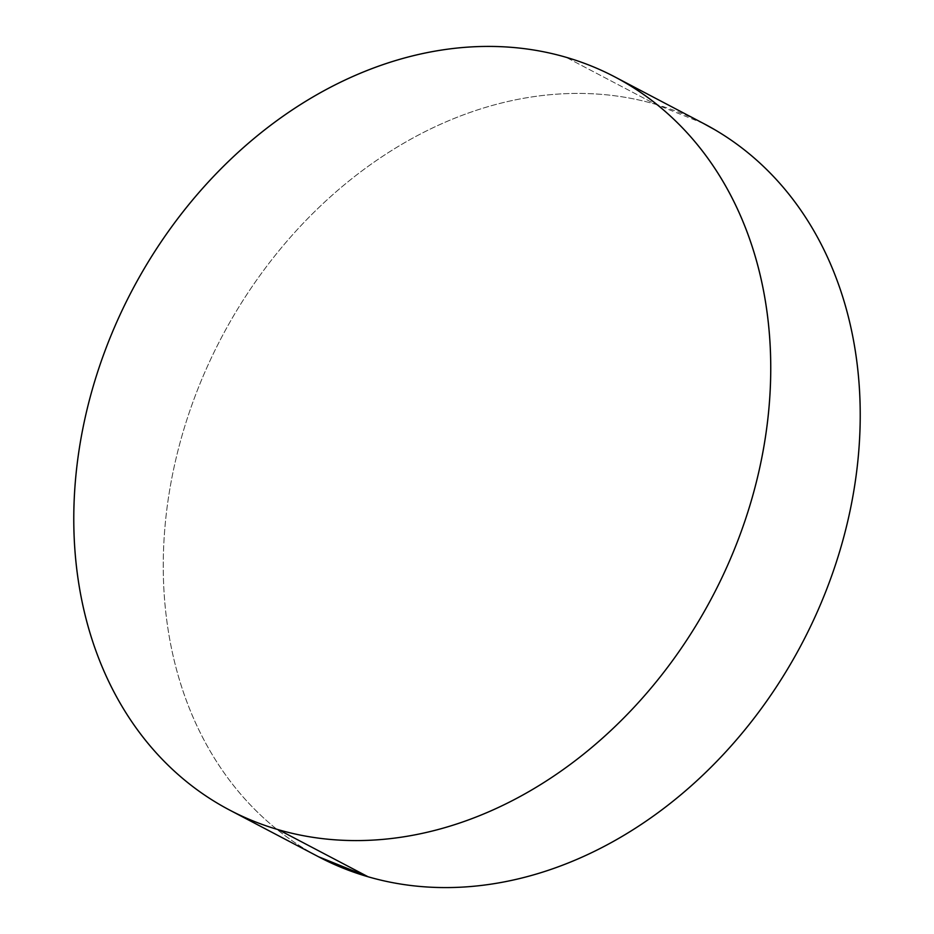 <?xml version="1.0" encoding="UTF-8"?>
<svg xmlns="http://www.w3.org/2000/svg" width="934" height="934" viewBox="0 0 934 934"><rect width="100%" height="100%" fill="white"/><g stroke="black" fill="none" stroke-linecap="round" stroke-linejoin="round"><path stroke-width="0.7" stroke-dasharray="4.67 3.5" d="M704.306 123.895A414.101 328.091 -62.3 0 0 655.388 104.223L565.922 57.231L655.388 104.223A414.101 328.091 -62.3 0 0 206.776 367.821A414.101 328.091 -62.3 0 0 319.171 857.097M703.419 123.44L655.388 104.223C634.548 98.187 612.973 94.673 590.685 93.704C568.397 92.723 545.818 94.299 522.947 98.42C500.087 102.542 477.356 109.15 454.788 118.209C432.208 127.281 410.213 138.652 388.801 152.312C367.389 165.972 346.981 181.675 327.554 199.409C308.127 217.132 290.065 236.559 273.37 257.679C256.687 278.811 241.672 301.215 228.363 324.915C215.042 348.604 203.659 373.145 194.237 398.503C184.804 423.861 177.495 449.569 172.311 475.628C167.128 501.686 164.162 527.582 163.427 553.325C162.691 579.068 164.186 604.17 167.933 628.605C171.669 653.053 177.577 676.379 185.644 698.585C193.723 720.791 203.799 741.456 215.894 760.568C227.989 779.68 241.859 796.877 257.515 812.171C273.16 827.454 290.287 840.53 308.897 851.399L318.377 856.688M615.623 77.312L614.829 76.903M230.581 810.56L229.694 810.105"/><path stroke-width="1.4" d="M229.694 810.105L319.171 857.097A414.101 328.091 -62.3 0 0 368.078 876.769A414.101 328.091 -62.3 0 0 816.701 613.183A414.101 328.091 -62.3 0 0 704.306 123.895L614.829 76.903A414.101 328.091 117.7 0 1 727.224 566.179A414.101 328.091 117.7 0 1 278.612 829.777L368.078 876.769L278.612 829.777A414.101 328.091 117.7 0 1 229.694 810.105A414.101 328.091 117.7 0 1 117.299 320.817A414.101 328.091 117.7 0 1 565.922 57.231A414.101 328.091 117.7 0 1 614.829 76.903M565.922 57.231C545.071 51.183 523.507 47.681 501.219 46.7C478.932 45.719 456.352 47.295 433.481 51.428C410.61 55.55 387.89 62.146 365.311 71.218C342.743 80.277 320.747 91.649 299.335 105.308C277.923 118.98 257.504 134.671 238.077 152.405C218.649 170.14 200.6 189.567 183.905 210.687C167.209 231.807 152.207 254.211 138.886 277.912C125.565 301.612 114.193 326.141 104.76 351.499C95.326 376.869 88.018 402.577 82.834 428.636C77.65 454.683 74.697 480.59 73.949 506.333C73.214 532.076 74.72 557.166 78.456 581.613C82.204 606.061 88.1 629.388 96.179 651.593C104.246 673.799 114.333 694.452 126.429 713.564C138.512 732.676 152.394 749.885 168.038 765.168C183.694 780.45 200.822 793.538 219.432 804.408C238.03 815.277 257.761 823.741 278.612 829.777C299.452 835.813 321.027 839.327 343.315 840.296C365.603 841.277 388.182 839.701 411.053 835.58C433.913 831.458 456.644 824.85 479.212 815.791C501.791 806.719 523.787 795.348 545.199 781.688C566.611 768.028 587.019 752.325 606.446 734.591C625.873 716.868 643.935 697.441 660.63 676.321C677.313 655.189 692.327 632.785 705.637 609.085C718.958 585.396 730.341 560.855 739.763 535.497C749.196 510.139 756.505 484.431 761.689 458.372C766.872 432.314 769.838 406.418 770.573 380.675C771.309 354.932 769.814 329.83 766.067 305.395C762.331 280.947 756.423 257.621 748.356 235.415C740.277 213.209 730.201 192.544 718.106 173.432C706.011 154.32 692.141 137.123 676.485 121.829C660.84 106.546 643.713 93.47 625.103 82.601C606.493 71.72 586.762 63.267 565.922 57.231M318.377 856.688L368.078 876.769C388.929 882.817 410.493 886.319 432.781 887.3C455.068 888.281 477.648 886.705 500.519 882.572C523.39 878.45 546.11 871.854 568.689 862.783C591.257 853.723 613.253 842.351 634.665 828.691C656.077 815.02 676.496 799.329 695.923 781.595C715.351 763.86 733.4 744.433 750.095 723.313C766.791 702.193 781.793 679.789 795.114 656.088C808.435 632.388 819.807 607.859 829.24 582.501C838.674 557.131 845.982 531.423 851.166 505.364C856.35 479.317 859.303 453.41 860.051 427.667C860.786 401.924 859.28 376.834 855.544 352.387C851.796 327.939 845.9 304.612 837.821 282.407C829.754 260.201 819.667 239.548 807.571 220.436C795.488 201.324 781.606 184.115 765.962 168.832C750.306 153.55 733.178 140.462 714.568 129.593L703.419 123.44"/></g></svg>
